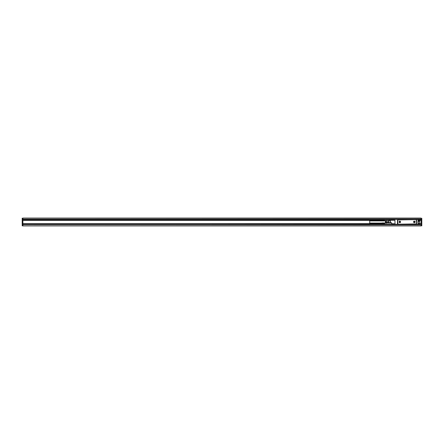 <?xml version="1.0" encoding="UTF-8"?>
<svg xmlns="http://www.w3.org/2000/svg" width="444" height="444" viewBox="0 0 444 444"><rect width="100%" height="100%" fill="white"/><g stroke="black" fill="none" stroke-linecap="round" stroke-linejoin="round"><path stroke-width="0.67" d="M416.122 224.192L419.636 224.353L419.636 223.543L418.287 223.543L418.148 223.987M416.256 224.353L402.336 224.27M410.717 224.27L411.388 224.353M410.717 224.353L402.336 224.353M401.659 224.353L397.685 224.353L397.685 224.037M391.386 224.298L393.684 224.353L393.684 223.893L394.844 223.893L394.844 224.214L393.684 224.353L397.685 224.353M395.032 224.353L394.899 219.619L395.032 224.214L397.602 224.353L397.602 219.486L394.766 219.486L397.685 219.486L397.929 224.192L416.472 223.92L415.989 224.57L412.204 224.57M397.685 219.486L419.502 219.647M416.444 219.802L415.989 219.43L400.849 219.486M394.766 219.486L393.684 219.486M393.684 224.353L391.652 224.298L391.652 222.81L390.259 222.81M400.849 224.353L401.659 224.57L400.849 224.353M397.064 224.353L396.248 224.353M397.064 224.57L400.849 224.57M416.799 224.353L415.989 224.57M416.661 224.214L416.528 219.486L416.661 224.214L418.015 224.353L418.015 219.486L419.369 219.647M418.137 224.276L418.015 219.619L416.661 219.619M418.148 223.704L418.204 224.214L419.475 224.298M400.849 219.43L22.877 219.43L22.877 218.082L421.123 218.082L421.123 219.43L416.799 219.486M416.799 219.43L415.989 219.43M416.472 223.92L416.206 219.647L397.658 219.919M393.545 224.214L393.684 223.759L394.899 223.893M411.388 224.57L401.659 224.57L411.388 224.514M419.502 224.214L419.369 223.759L419.369 224.353M419.774 221.173L419.636 219.647L418.825 219.647L418.825 221.323L418.958 219.769L418.287 219.786L418.287 223.543M419.042 220.984L419.774 221.323L419.636 224.353M419.042 221.19L419.636 221.323L419.636 223.543L421.123 223.621L419.774 223.759M418.287 219.786L419.624 219.769L419.624 220.912M399.156 221.556A0.755 0.755 0 0 0 399.456 222.583A0.755 0.755 0 0 0 400.482 222.283A0.755 0.755 0 0 0 400.183 221.256A0.755 0.755 0 0 0 399.156 221.556M413.647 221.556A0.755 0.755 0 0 0 413.947 222.583A0.755 0.755 0 0 0 414.974 222.283A0.755 0.755 0 0 0 414.674 221.256A0.755 0.755 0 0 0 413.647 221.556M394.899 219.702L390.393 219.702A0.538 0.538 0 0 0 390.221 219.73L390.393 220.213M394.899 220.241L390.393 220.241L390.393 219.702M388.844 220.241L388.678 220.635A0.538 0.538 0 0 1 389.049 220.119L389.049 220.635L390.393 220.241L390.393 222.677L391.652 222.81M391.652 224.298L390.393 224.231M418.204 223.759L419.369 223.893L418.148 223.893M390.098 224.231L390.221 224.27A0.538 0.538 0 0 0 390.393 224.298M399.483 221.301A0.705 0.705 0 0 0 399.2 222.255A0.705 0.705 0 0 0 400.155 222.538A0.705 0.705 0 0 0 400.438 221.584A0.705 0.705 0 0 0 399.483 221.301M413.975 221.301A0.705 0.705 0 0 0 413.691 222.255A0.705 0.705 0 0 0 414.646 222.538A0.705 0.705 0 0 0 414.929 221.584A0.705 0.705 0 0 0 413.975 221.301M389.049 220.119L390.221 219.73M388.8 220.291L388.816 223.016M419.624 219.847L419.663 220.851M399.767 222.105L399.467 221.867L399.872 221.567L400.172 221.972L399.767 222.105M414.258 222.105L413.958 221.867L414.363 221.567L414.663 221.972L414.258 222.105M388.678 220.579L386.058 220.579L388.816 220.596M388.678 220.635L388.816 222.844M388.8 222.677L388.678 222.2L386.058 222.2L386.041 220.613M384.654 223.016L391.652 223.016M384.654 223.404L382.018 223.404L384.582 223.415M384.654 223.526L382.018 223.526L384.582 223.554M384.654 223.715L382.018 223.715L384.582 223.765M384.654 223.843L382.018 223.843L384.582 223.898M384.654 224.209L391.652 224.231M388.678 221.8L386.058 221.8M386.058 223.421L386.058 222.2M385.908 220.379L385.708 223.016M384.654 223.898L382.018 223.898L382.084 224.209L384.582 224.209M382.018 223.404L382.084 224.209M382.084 224.17L384.582 224.17M382.084 224.126L384.582 224.126M382.084 224.076L384.582 224.076M382.084 224.02L384.582 224.02M382.084 223.959L384.582 223.959M384.654 223.782L382.018 223.782L384.582 223.832M384.654 223.654L382.018 223.654L384.582 223.693M384.654 223.593L382.018 223.593L384.582 223.621M384.654 223.465L382.018 223.465L384.582 223.482M382.084 223.349L384.582 223.349M382.018 223.349L384.654 223.349M382.084 223.282L384.582 223.282M382.084 223.227L384.582 223.227M382.084 223.171L384.582 223.171M382.084 223.121L384.582 223.121M382.084 223.077L384.582 223.077M382.084 223.038L384.582 223.038M382.084 223.005L384.582 223.005M382.084 222.977L384.582 222.977L382.084 222.96M382.084 224.281L384.582 224.281L382.084 224.264M382.084 224.242L384.582 224.242M385.597 223.016L385.708 220.646M385.381 223.016L385.597 220.646M381.945 223.082L369.702 223.082L369.702 220.918L385.381 220.918M384.654 219.769L390.098 219.769M384.654 220.157L382.018 220.157L384.582 220.169M384.654 220.285L382.018 220.285L384.582 220.307M384.654 220.474L382.018 220.474L384.582 220.518M384.654 220.596L382.018 220.596L384.582 220.651M382.084 220.651L382.084 220.962M381.945 220.918L382.084 219.702L382.018 219.996L384.582 219.98M382.018 220.157L384.582 220.041M382.018 220.596L384.582 220.585M382.018 220.474L384.582 220.446M382.018 220.285L384.582 220.235M382.084 220.879L384.582 220.879M382.084 220.829L384.582 220.829M382.084 220.773L384.582 220.773M382.084 220.718L384.582 220.718M382.018 220.651L384.654 220.651M382.018 220.535L384.654 220.535M382.018 220.407L384.654 220.407M382.084 220.379L384.582 220.379M382.018 220.346L384.654 220.346M382.018 220.218L384.654 220.218M382.084 220.102L384.582 220.102M382.018 220.102L384.654 220.102M382.084 219.924L384.582 219.924M382.084 219.874L384.582 219.874M382.084 219.83L384.582 219.83M382.084 219.791L384.582 219.791M382.084 219.758L384.582 219.758M382.084 219.736L384.582 219.736L382.084 219.719M406.932 224.625L406.121 224.625M407.603 224.57L405.444 224.57M381.945 220.241L22.877 220.241L22.877 224.703L22.2 224.703L22.2 225.785L22.877 225.785L22.877 224.703L421.8 224.703L421.8 225.785L22.877 225.918L421.123 225.918L421.123 224.57L416.799 224.57M22.877 224.57L396.248 224.57M416.799 224.431L421.123 224.57M421.8 224.703L421.123 224.431L421.123 223.759M421.123 219.43L421.8 219.569L421.8 224.431M419.491 219.569L421.123 219.569L421.123 223.621M22.877 223.621L381.945 223.621M22.2 224.703L396.248 224.431M421.123 218.348L22.2 218.215L22.2 224.431M421.8 218.348L421.8 219.569M22.2 219.569L391.258 219.569M22.877 220.241L22.877 219.43M411.388 219.43L401.659 219.43M22.877 220.379L381.945 220.379M419.663 220.379L421.123 220.379M44.639 224.625L43.834 224.597M45.316 224.597L43.151 224.597M394.766 219.702L393.684 219.702M397.469 219.619L397.469 224.214M393.684 223.759L391.652 223.759M419.636 221.19L418.958 220.984M390.221 220.241L390.221 222.677L389.094 222.81M381.945 223.759L22.877 223.759M421.123 225.652L421.8 225.652M421.123 224.298L421.8 224.298M421.123 219.702L421.8 219.702M22.2 225.652L22.877 225.652M22.2 224.298L22.877 224.298M22.877 219.702L22.2 219.702M22.2 219.297L421.8 219.297M421.123 220.241L419.774 220.241M22.2 218.348L22.877 218.348"/></g></svg>

